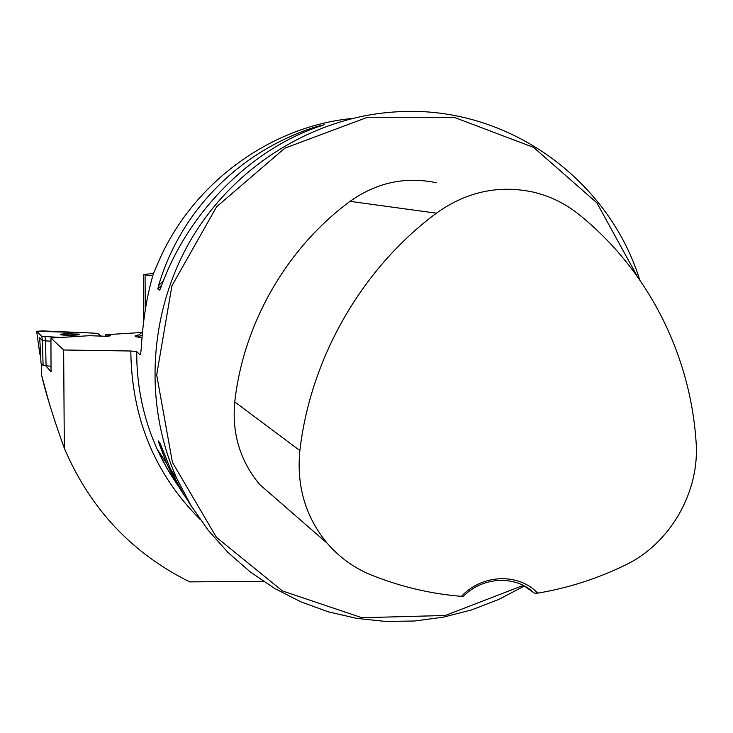 <?xml version="1.0" encoding="UTF-8"?>
<svg xmlns="http://www.w3.org/2000/svg" width="733" height="733" viewBox="0 0 733 733"><rect width="100%" height="100%" fill="white"/><g stroke="black" fill="none" stroke-linecap="round" stroke-linejoin="round"><path stroke-width="1.1" d="M199.944 519.23C154.645 473.811 131.601 417.737 130.813 351.006L63.652 349.989L50.934 338.05L51.044 371.768L45.968 365.978M63.652 349.989L64.321 448.294C53.463 418.021 45.886 393.667 41.589 375.214L48.937 402.215M142.037 332.48L105.735 334.706L105.479 336.42M50.934 338.05L89.481 335.696L107.348 336.319L110.665 335.705L105.735 334.706M130.813 351.006L136.723 351.611L139.875 354.708C140.47 355.111 140.965 352.39 141.387 346.553C143.036 319.386 147.049 295.069 153.417 273.611L157.971 263.101C191.166 184.423 269.478 126.406 352.087 118.48M263.33 581.333L189.728 581.874C132.032 553.323 90.232 508.803 64.321 448.294M639.726 279.878C608.106 177.835 504.707 103.463 393.896 112.012C313.138 117.509 234.817 165.832 191.542 238.674C148.497 311.653 143.43 404.204 176.864 478.64L190.983 505.504L208.145 530.243L228.055 552.517L250.393 572.033L274.802 588.544L300.915 601.866L328.347 611.835L356.705 618.377L385.585 621.437L414.594 621.016L443.346 617.159L471.466 609.948L498.596 599.512L524.397 586.015M157.824 289.022L158.612 285.531C180.914 209.885 240.378 150.54 316.803 126.507L324.178 124.775L321.439 125.728C251.611 148.332 187.584 212.313 161.086 286.951L159.767 290.131L157.824 289.022L161.801 285.009M189.682 503.333L180.538 489.662L170.963 472.437L166.776 463.513L159.198 443.822L158.383 440.982L160.28 443.722L170.477 469.065L174.665 477.779L183.919 494.601L192.477 507.942M534.229 593.116L537.71 593.153C518.579 572.748 482.012 574.067 461.46 596.36L463.613 596.094C482.955 576.44 515.702 575.121 533.954 592.869L524.278 585.933M497.67 580.38L506.604 580.518M461.46 596.36C430.546 593.822 400.502 586.712 371.319 575.02C354.195 568.038 339.526 557.483 327.312 543.345C305.514 516.967 296.37 486.043 299.879 450.584C310.508 357.869 361.891 268.47 436.382 213.184C466.234 191.835 498.413 184.78 532.928 192.028C549.832 195.995 565.061 203.389 578.603 214.21C647.899 269.726 690.12 354.021 696.057 441.541C700.079 491.761 670.264 543.721 625.148 565.152C597.303 578.694 568.157 588.022 537.71 593.153M436.327 182.746C405.358 176.296 376.597 182.499 350.044 201.355C286.75 248.011 243.457 323.372 234.762 401.922C231.793 433.368 240.085 460.883 259.656 484.486L327.312 543.345M637.38 276.533L596.9 202.885L533.587 147.397L454.103 117.307L367.618 117.243L284.844 148.167L216.574 206.807L171.916 285.824L156.679 374.893L172.429 462.386L216.455 537.335L282.48 590.963L361.928 617.717L445.298 615.482L523.28 585.41M143.65 320.889L143.421 274.563L153.499 273.418M143.421 274.563L145.079 274.921L145.244 310.151M152.785 275.874L145.079 274.921M106.047 336.392L106.038 334.917M62.571 334.908L61.288 334.642L62.076 334.147L69.534 333.698L78.889 334.55L70.597 335.219L62.571 334.908M64.797 333.799L61.114 334.193C55.149 335.659 85.532 335.485 78.834 334.101L64.797 333.799M62.177 334.853L62.076 334.147L64.11 334.569M67.509 334.221L69.534 333.698L71.687 334.211M75.352 334.477L77.496 334.01L78.092 334.285L77.625 334.761M39.82 339.571L40.993 363.082L43.11 365.538L50.98 366.234M101.832 336.493L97.709 333.561L94.475 333.158L42.871 330.922L36.65 331.261L41.808 336.328L60.839 337.446L41.808 336.328L36.65 331.243L87.557 332.855C95.482 333.139 99.267 333.652 98.909 334.413L101.832 336.493M39.573 337.684L42.358 340.488L41.808 336.328M39.738 353.572L36.65 331.261L39.747 353.636L40.718 356.421M44.988 336.74L45.538 340.909L50.678 341.147M46.069 365.987L45.538 340.909L42.358 340.488L43.11 365.538M41.589 375.214L41.442 363.605M139.444 354.534L140.214 354.369M141.89 337.876L137.52 337.033C134.176 336.392 134.212 335.751 137.621 335.128L139.252 334.844M178.98 487.097L167.087 468.57L157.009 448.862C143.311 418.268 136.549 385.851 136.723 351.611M436.382 213.184L350.044 201.355M299.879 450.584L234.762 401.922M319.615 126.342L320.568 125.389M158.612 285.531L163.477 280.647M315.52 127.799L316.803 126.507M160.994 445.545L159.198 443.822M142.385 331.976L138.894 335.063M138.72 335.082L137.621 335.128M142.101 335.219L137.52 337.033M109.125 336.154L109.116 335.293M166.776 463.513L157.009 448.862L162.543 460.278L170.313 474.022L178.999 487.124M170.477 469.065L176.864 478.64M525.497 586.611L533.954 592.869M41.579 375.149L41.433 363.586M39.729 338.518L39.646 337.968"/></g></svg>
